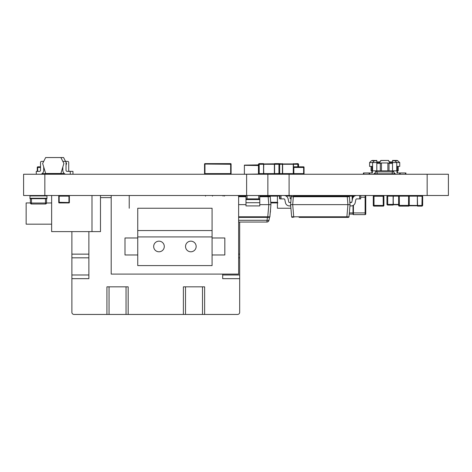 <?xml version="1.0" encoding="UTF-8"?>
<svg xmlns="http://www.w3.org/2000/svg" width="472" height="472" viewBox="0 0 472 472"><rect width="100%" height="100%" fill="white"/><g stroke="black" fill="none" stroke-linecap="round" stroke-linejoin="round"><path stroke-width="0.71" d="M246.62 195.502L427.16 195.502L427.16 174.245L23.6 174.245L23.6 195.502L246.62 195.502L246.62 174.245M448.4 195.502L448.4 174.245L448.4 195.502L427.16 195.502M448.4 174.245L427.16 174.245M289.1 195.502L289.1 174.245L289.1 195.502M267.86 195.502L267.86 174.245L267.86 195.502M106.926 286.834L106.926 314.446L106.926 286.834L109.05 286.834L109.05 314.446L106.926 314.446L106.926 286.834L128.166 286.834L128.166 314.446L126.042 314.446L126.042 286.834M185.514 286.834L185.514 314.446L183.39 314.446L183.39 286.834L204.63 286.834L204.63 314.446L202.506 314.446L202.506 286.834L204.63 286.834L204.63 314.446L204.63 286.834M109.05 314.446L126.042 314.446M185.514 314.446L202.506 314.446M71.88 231.61L71.88 254.142L88.872 254.142L88.872 257.818L71.88 257.818L71.88 274.987L88.872 274.987L88.872 231.61M88.872 274.987L88.872 278.663L71.88 278.663L71.88 274.987M222.684 274.09L222.684 274.987L222.684 274.09M204.63 314.446L237.552 314.446A2.124 2.124 90 0 0 239.676 312.322L239.676 278.663L222.684 278.663L222.684 274.987L239.676 274.987L239.676 257.818L238.631 257.818M129.228 195.502L129.228 208.246M183.39 314.446L128.166 314.446L128.166 286.834L128.166 314.446M106.926 314.446L74.004 314.446A2.124 2.124 90 0 1 71.88 312.322L71.88 278.663M238.631 254.142L239.676 254.142L239.676 222.052M71.88 251.788L71.88 253.912M71.88 266.656L71.88 268.78M71.88 257.818L71.88 254.142M100.489 197.626L111.191 197.626M239.676 254.142L239.676 257.818M239.676 274.987L239.676 278.663M237.569 195.502L112.253 195.502M111.191 274.09L111.191 195.502L111.191 274.09L238.631 274.09L238.631 195.502M124.997 254.974L137.741 254.974L137.741 265.594L212.081 265.594L212.081 254.974L224.825 254.974L224.825 237.982L212.081 237.982L212.081 208.246L137.741 208.246L137.741 237.982L124.997 237.982L124.997 254.974L137.741 254.974L137.741 237.982M212.081 237.982L212.081 254.974L224.825 254.974L224.825 237.982M212.081 208.246L212.081 265.594L137.741 265.594M137.741 230.548L212.081 230.548M137.741 236.92L212.081 236.92M196.151 246.478A5.31 5.31 116.6 0 0 190.841 241.168A5.31 5.31 116.6 0 0 185.531 246.478A5.31 5.31 116.6 0 0 190.841 251.788A5.31 5.31 116.6 0 0 196.151 246.478A5.31 5.31 116.6 0 0 190.841 241.168A5.31 5.31 116.6 0 0 185.531 246.478M164.291 246.478A5.31 5.31 116.6 0 0 158.981 241.168A5.31 5.31 116.6 0 0 153.671 246.478A5.31 5.31 116.6 0 0 158.981 251.788A5.31 5.31 116.6 0 0 164.291 246.478A5.31 5.31 116.6 0 0 158.981 241.168A5.31 5.31 116.6 0 0 153.671 246.478M60.894 173.484L63.891 163.454L60.894 157.554L45.654 157.554L42.651 163.454L45.654 173.484L63.59 173.484L63.755 172.941M41.04 174.245A4.242 4.242 -116.6 0 0 43.707 170.303L43.707 166.988M43.707 161.377L41.577 161.377A1.056 1.056 -116.6 0 0 40.521 162.433L40.521 170.303A1.056 1.056 63.4 0 1 39.465 171.36L36.279 171.36L36.279 174.245M62.835 166.988L62.835 170.303A4.242 4.242 -116.6 0 0 65.508 174.245M70.263 174.245L70.263 171.36L67.077 171.36A1.056 1.056 63.4 0 1 66.021 170.303L66.021 162.433A1.056 1.056 -116.6 0 0 64.965 161.377L62.835 161.377L64.965 161.377A1.056 1.056 -116.6 0 1 66.021 162.433L66.021 170.303A1.056 1.056 63.4 0 0 67.077 171.36L70.263 171.36L70.263 174.245M66.021 165.353L66.587 163.454L66.015 162.327M65.673 161.648L63.59 157.554L60.894 157.554M43.737 174.245A4.242 4.242 -116.6 0 0 44.828 173.607M72.959 174.245L72.959 171.36L70.263 171.36L72.959 171.36L72.959 174.245M69.773 171.36A1.056 1.056 63.4 0 1 68.717 170.303L68.717 162.433A1.056 1.056 -116.6 0 0 67.667 161.377L65.531 161.377L67.667 161.377A1.056 1.056 -116.6 0 1 68.717 162.433L68.717 170.303A1.056 1.056 63.4 0 0 69.773 171.36M91.993 195.502L91.993 231.61L51.637 231.61L51.637 195.502M100.489 195.502L100.489 231.61L91.993 231.61M31.459 198.688L31.459 203.025L30.397 202.936L30.397 198.688L30.397 202.936L30.397 198.688L30.397 202.936L30.397 198.688L30.397 202.936L30.397 198.688L30.397 202.936L30.397 198.688L30.397 202.936L30.397 198.688L30.397 202.936L26.149 202.936L26.149 224.176L51.637 224.176L51.637 202.936L45.477 203.025L45.477 198.688M405.483 174.245L405.483 172.97L405.908 172.97L405.908 174.245M399.749 174.245L399.749 172.97L400.173 172.97L400.173 174.245M369.588 172.97L369.588 174.245L369.163 174.245L369.163 172.97L372.349 172.97L371.924 172.97L371.924 170.846L372.591 170.846L372.591 162.563L374.408 160.751L376.809 160.751L376.809 160.439L371.399 160.751L374.408 160.751L374.408 160.439L372.154 160.439M363.853 172.97L363.853 174.245L363.428 174.245L363.428 172.97L369.163 172.97M380.627 160.533L388.279 160.439L381.057 160.439L379.995 161.925L376.809 161.925M388.716 160.533L388.279 160.439L389.341 161.925L392.527 161.925M373.995 173.82L392.102 173.82L392.545 170.846M377.234 173.82L376.798 170.846L372.591 170.846M395.341 173.82L392.102 173.82M396.987 171.908L397.412 171.908L397.412 172.97L396.987 172.97L399.749 172.97M394.226 173.82L394.226 172.829M397.412 171.908L397.412 170.846L398.262 170.846L398.262 166.386M399.749 166.386L397.412 166.386L397.412 170.846L396.745 170.846L396.745 162.563L399.749 162.563L399.749 166.386M392.527 160.751L394.934 160.751L394.934 160.439L397.937 160.751L394.934 160.751L396.745 162.563L392.527 162.563L392.527 160.439L397.188 160.439L399.749 162.563M389.011 163.235L389.011 170.846L381.459 170.846L381.459 162.958L387.878 162.958L389.341 163.412L389.341 161.501M376.809 162.545L379.995 162.545L379.995 163.412L380.326 163.235L380.326 170.846L381.459 170.846M380.326 170.846L376.809 170.846L376.809 160.751M376.809 162.563L369.588 162.563L369.588 166.386L371.924 166.386L371.924 170.846L371.075 170.846L371.075 166.386M389.011 170.846L396.745 170.846M392.527 170.846L392.527 162.563M379.995 162.545L379.995 161.501M380.326 163.235L381.459 162.958M392.527 163.412L389.341 163.412M396.987 170.846L396.987 172.97M396.987 174.245A3.398 3.398 0 0 1 393.589 170.846M363.853 174.245L369.163 174.245L363.853 174.245M372.349 174.245L369.588 174.245L372.349 174.245A3.398 3.398 0 0 0 375.747 170.846M371.198 160.952L369.588 162.563M405.483 172.97L400.173 172.97M375.11 173.82L375.11 172.829M372.349 170.846L372.349 172.97M376.809 163.412L379.995 163.412M205.521 195.502L205.521 196.14M29.972 198.051L29.972 198.688L29.972 198.264L46.964 198.264L46.964 195.502L46.964 195.927L29.972 195.927L29.972 195.502L29.972 196.14M30.397 198.688L46.964 198.688L46.964 198.264L46.964 198.688L46.539 198.688L46.539 202.936A1.062 1.062 90 0 1 45.477 203.998L31.459 203.998A1.062 1.062 90 0 1 30.397 202.936A1.062 1.062 90 0 0 31.459 203.998L31.459 203.025L45.477 203.025L45.477 203.998M29.972 198.264L29.972 195.927M331.019 196.033L341.988 196.033M352.608 196.033L353.009 196.033M349.233 214.087L353.009 214.087M365.753 213.981L365.753 212.919L365.753 213.981A0.637 0.637 0 0 1 365.116 214.618L353.434 214.618A0.425 0.425 0 0 1 353.009 214.194L353.009 205.497M353.009 197.62L353.009 195.927A0.425 0.425 0 0 1 353.434 195.502L353.434 197.013M365.753 196.14A0.637 0.637 0 0 0 365.116 195.502L365.116 197.202L365.753 197.202L365.753 196.14L365.753 212.919L365.116 212.919L365.116 197.202L360.679 197.202M313.29 195.502A0.637 0.637 0 0 0 312.653 196.14A0.637 0.637 0 0 1 313.29 195.502L313.29 196.14M281.029 195.502L281.029 198.901L283.961 198.901A0.85 0.85 -90 0 1 284.793 199.573L285.46 202.712A4.036 4.036 90 0 0 289.407 205.91L290.699 205.91L291.655 216.795L346.879 216.795L346.879 217.38L348.36 217.38L299.083 217.38M293.395 196.14L347.25 196.14L293.395 196.14L292.705 204.636L347.947 204.636L346.879 216.795L348.377 216.819L348.997 216.795L350.059 204.636L348.997 216.795A0.637 0.637 90 0 1 348.36 217.38M283.961 195.502A4.248 4.248 -90 0 1 288.121 198.865L288.787 202.004A0.637 0.637 90 0 0 289.407 202.512L290.776 202.512L290.587 204.636L291.655 216.795A0.637 0.637 90 0 0 292.286 217.38M360.679 198.901L360.679 195.502L360.679 198.901L356.684 198.901A0.85 0.85 90 0 0 355.858 199.573L355.186 202.712A4.036 4.036 -90 0 1 351.239 205.91L349.953 205.91M356.684 195.502A4.248 4.248 90 0 0 352.531 198.865L351.864 202.004A0.637 0.637 -90 0 1 351.239 202.512L349.876 202.512M281.029 198.901L279.967 198.901L279.967 195.502L279.967 198.901M307.579 217.38L346.879 217.38M347.25 196.14L348.731 196.14L347.25 196.14L347.25 196.718L291.283 196.718L290.587 204.636L291.283 196.718A0.637 0.637 90 0 1 291.914 196.14M293.767 217.38L292.705 204.636L290.587 204.636L291.655 216.795L290.587 204.636M347.947 204.636L350.059 204.636L349.368 196.718L347.25 196.718L347.947 204.636M350.059 204.636L349.368 196.718A0.637 0.637 90 0 0 348.731 196.14M267.76 217.38L238.631 217.38L268.816 217.38L267.76 217.38L267.76 216.795L269.878 216.795L270.94 204.636L268.822 204.636L268.131 196.718L268.131 196.14L269.612 196.14L259.789 196.14L268.131 196.14M268.81 217.38L269.241 217.38L268.81 217.38A0.637 0.448 -90 0 0 269.252 216.819M247.045 195.502L247.045 198.901L259.789 198.901L259.789 195.502L259.789 205.91L245.983 205.91L245.983 198.865M245.983 202.512L245.983 204.636L238.631 204.636M247.045 198.901L245.983 198.901L245.983 195.502L245.983 196.14L238.631 196.14L245.983 196.14L245.983 195.502L245.983 196.14M259.789 205.91L245.983 205.91M259.789 202.004L259.789 202.512M259.789 204.636L268.822 204.636L267.76 216.795L238.631 216.795M259.789 196.718L270.25 196.718L270.94 204.636L269.878 216.795A0.637 0.637 90 0 1 269.241 217.38M270.94 204.636L270.25 196.718A0.637 0.637 90 0 0 269.612 196.14M414.563 195.821L417.348 195.821M398.722 195.821L393.323 195.821L393.111 205.06L387.695 205.06L387.695 204.423L386.952 204.317L387.648 205.054M398.633 204.742L393.323 204.742L393.323 204.423L393.323 204.848M387.695 195.502L386.952 196.246L387.695 195.502L387.695 196.14L386.952 196.246L386.952 204.317L386.952 196.246L386.952 204.317L386.952 196.246L387.412 195.555M393.111 205.06L393.111 195.502L393.323 204.423L398.633 204.423M414.776 195.502L414.776 195.821M259.146 174.245L258.45 173.501L258.45 164.368L259.193 163.625L263.76 163.837L263.547 174.245L263.547 164.262L259.193 164.262L259.193 174.245L258.45 173.501L258.45 164.368L259.193 163.625L263.547 163.625L263.76 174.032L274.38 174.032L274.38 163.837L278.946 163.625L279.69 164.368L278.946 163.625L274.592 163.625L274.592 173.607L279.69 173.501L278.946 174.245L274.38 174.032M263.76 163.837L263.76 164.262L263.76 163.943L274.38 163.943L274.592 163.625M263.76 164.262L278.946 164.262L278.946 174.245L279.69 173.501L279.69 164.368L278.946 163.625L278.946 164.262L279.69 164.368L278.946 163.625L279.69 164.368L279.69 173.501L278.946 174.245L274.592 174.245L274.592 173.607L259.193 173.607L258.45 173.501L258.45 164.368L258.45 173.501L258.45 164.368L259.193 164.262L259.193 163.625L258.45 164.368L259.146 163.625M421.915 195.502L422.658 196.246L421.915 195.502L422.658 196.246L422.658 205.379L421.915 206.122L417.561 206.122L417.348 195.715L417.561 205.485L421.915 205.485L422.145 195.538M422.44 195.721L422.658 205.379L421.915 206.122L421.915 205.485L422.658 205.379L421.998 206.117M417.348 205.804L417.348 205.485L417.561 206.122L417.348 205.804L409.171 205.804M402.162 195.821L402.162 196.14M402.162 205.485L402.162 205.804M422.658 196.246L417.348 196.14L417.561 195.502M417.348 196.14L417.348 205.485L417.348 196.14L398.633 196.14A0.637 0.637 -90 0 1 399.271 195.502L399.377 205.379L398.633 205.485L398.633 196.14L398.633 205.485L398.633 196.14L398.633 205.485L398.633 196.14L393.323 196.14L393.323 195.715M278.079 163.625L282.645 163.837L282.433 174.245L282.433 164.262L279.684 164.262M293.265 163.943L282.645 163.943L282.645 174.032M282.645 173.926L293.265 174.032L293.265 163.837L297.832 163.625L297.832 164.262L298.575 164.368L297.909 163.631M293.478 173.607L293.855 173.607L293.855 174.245L293.478 174.003M298.575 164.368L298.575 166.811L298.357 163.843M282.645 163.837L282.645 164.262L293.265 164.262L293.478 163.625L293.478 167.053M417.348 205.485L408.51 205.379L408.616 195.502A0.637 0.637 -90 0 1 409.253 196.14L409.253 205.485A0.637 0.637 -90 0 1 408.616 206.122L399.271 206.122A0.637 0.637 -90 0 1 398.633 205.485L398.846 196.14M408.616 206.122L408.51 205.379L399.377 205.379L399.271 206.122M238.484 196.14L238.484 195.502M383.264 206.122L383.158 196.246L374.025 196.246L374.025 205.379L383.901 205.485L383.901 196.14L383.158 196.246L383.264 195.502A0.637 0.637 -90 0 1 383.901 196.14L383.901 205.485A0.637 0.637 -90 0 1 383.264 206.122L373.918 206.122A0.637 0.637 -90 0 1 373.281 205.485L373.281 196.14A0.637 0.637 -90 0 1 373.918 195.502L374.025 196.246L373.281 196.14L373.281 205.485L373.281 196.14L373.281 205.485L373.281 196.14L373.281 205.485L373.281 196.14L373.281 205.485L374.025 205.379L373.918 206.122M263.76 174.032L274.38 173.926M263.76 163.943L274.38 163.837L274.38 164.262M278.946 174.245L279.69 173.501L279.182 174.209M259.193 174.245L258.45 173.501L259.193 174.245L258.45 173.501L258.45 164.368L259.193 163.625M330.282 196.246L330.388 195.502A0.637 0.637 -90 0 1 331.025 196.14M320.405 196.14A0.637 0.637 -90 0 1 321.043 195.502L321.149 196.246M258.45 165.536L244.39 165.324L244.39 174.245L258.674 174.032M244.39 174.245L244.39 165.324M258.45 165.112L244.39 165.112M258.45 164.899L244.449 165.112M204.966 163.625L204.966 164.262L204.541 164.262L204.541 173.82L204.541 164.049A0.425 0.425 -123.7 0 1 204.966 163.625A0.425 0.425 -123.7 0 0 204.541 164.049L204.541 173.82L204.541 164.049A0.425 0.425 -123.7 0 1 204.966 163.625L230.666 163.625L230.666 164.262L204.541 164.049A0.425 0.425 -123.7 0 1 204.966 163.625L230.666 163.625A0.425 0.425 -123.7 0 1 231.091 164.049L231.091 173.82A0.425 0.425 56.3 0 1 230.666 174.245L204.966 174.245A0.425 0.425 -123.7 0 1 204.541 173.82L204.541 173.82A0.425 0.425 56.3 0 0 204.966 174.245A0.425 0.425 -123.7 0 1 204.541 173.82A0.425 0.425 56.3 0 0 204.966 174.245L230.666 174.245L230.666 164.262L231.091 164.262L231.091 173.82M231.091 164.049L230.666 164.262M57.796 174.245L60.558 174.245L57.796 174.245M60.77 173.607L61.195 173.607A0.637 0.637 -90 0 1 60.558 174.245L60.77 173.484M40.521 167.448L37.683 167.448L37.683 171.36M40.521 166.811L37.896 166.811L40.521 166.811M42.126 173.607L57.861 173.82L58.074 173.484M54.675 173.82L55.312 173.82L55.312 174.245L57.861 174.245L55.1 174.245A0.425 0.425 90 0 1 54.675 173.82L54.675 173.82A0.425 0.425 90 0 0 55.1 174.245M58.074 173.607L58.498 173.607A0.637 0.637 -90 0 1 57.861 174.245L57.861 173.82M37.258 167.448A0.637 0.637 -90 0 1 37.896 166.811A0.637 0.637 90 0 0 37.258 167.448L37.258 171.36L37.258 167.448L37.258 171.36L37.258 167.448L37.683 167.448M294.705 166.811L302.776 166.811L294.705 166.811M303.413 167.235L304.051 167.235L304.051 173.82A0.425 0.425 153.4 0 1 303.626 174.245L303.626 167.448L293.855 167.448L293.855 173.607L303.413 173.607M293.855 174.245A0.425 0.425 -26.6 0 1 293.431 173.82L293.431 167.235A0.425 0.425 -26.6 0 1 293.855 166.811A0.425 0.425 153.4 0 0 293.431 167.235A0.425 0.425 -26.6 0 1 293.855 166.811L303.626 166.811L293.855 166.811A0.425 0.425 153.4 0 0 293.431 167.235L293.431 173.82L294.068 173.607M293.855 166.811L303.626 166.811L293.855 166.811L303.626 166.811L293.855 166.811L303.626 166.811L293.855 166.811L293.855 167.448L293.431 167.235L293.431 173.607L279.684 173.607M304.051 167.235L304.051 167.235A0.425 0.425 153.4 0 0 303.626 166.811A0.425 0.425 153.4 0 1 304.051 167.235A0.425 0.425 153.4 0 0 303.626 166.811A0.425 0.425 153.4 0 1 304.051 167.235L304.051 173.82L303.413 173.82M68.947 202.936L59.177 202.936L68.947 202.936L68.947 196.14L59.177 196.14L59.177 202.299L69.372 202.512A0.425 0.425 -90 0 1 68.947 202.936M68.735 195.502L68.735 195.927L69.372 196.14L68.947 196.14L68.947 195.502A0.425 0.425 -90 0 1 69.372 195.927L69.372 202.512M58.752 202.512L58.752 202.512A0.425 0.425 90 0 0 59.177 202.936A0.425 0.425 90 0 1 58.752 202.512A0.425 0.425 90 0 0 59.177 202.936A0.425 0.425 90 0 1 58.752 202.512L58.752 195.927A0.425 0.425 -90 0 1 59.177 195.502A0.425 0.425 90 0 0 58.752 195.927A0.425 0.425 -90 0 1 59.177 195.502A0.425 0.425 90 0 0 58.752 195.927L58.752 202.512M288.463 173.926L288.463 174.245A0.425 0.425 -26.6 0 1 288.05 173.926M341.988 195.927A0.425 0.425 90 0 1 342.412 195.502A0.425 0.425 90 0 0 341.988 195.927A0.425 0.425 90 0 1 342.412 195.502A0.425 0.425 90 0 0 341.988 195.927L342.625 195.927L342.625 195.502L342.625 195.927M352.183 200.506L352.183 195.502A0.425 0.425 90 0 1 352.608 195.927L352.608 198.565L352.608 196.14L342.412 196.14L342.412 195.502M277.418 202.913L270.792 202.936M277.418 202.299L270.733 202.299M264.886 195.502L264.886 196.14L264.886 195.502L264.886 196.14L266.326 196.14L266.326 195.502A2.124 2.124 -90 0 1 267.842 196.14L277.418 196.14M278.563 196.033L278.563 195.927A0.425 0.425 0 0 1 278.987 195.502M307.496 196.033L308.133 195.927A0.425 0.425 90 0 0 307.709 195.502M399.058 195.502A0.425 0.425 90 0 0 398.651 195.821A0.425 0.425 90 0 1 399.058 195.502A0.425 0.425 90 0 0 398.651 195.821A0.425 0.425 90 0 1 399.058 195.502M409.242 195.821A0.425 0.425 90 0 0 408.829 195.502L408.829 195.538M238.631 220.294L266.887 220.294A2.124 0.366 10 0 0 268.975 220.294A2.124 2.124 90 0 1 266.887 222.052L238.631 222.052M270.403 212.211L270.521 209.42L270.403 212.211A2.124 0.366 10 0 1 270.267 212.311M269.5 217.321L268.975 220.294L269.5 217.321M244.708 196.14L244.708 195.502M224.53 196.14L224.53 195.502M309.278 196.14L307.154 196.033M279.967 198.73L279.542 198.73L279.542 195.502L279.542 196.033L277.418 196.033L277.418 208.246L290.905 208.246M300.782 196.033L296.534 196.033M290.162 196.033L286.02 196.033M300.782 196.14L300.782 195.502M307.154 196.14L307.154 195.502M290.162 195.502L290.162 198.73L291.106 198.73M296.534 196.14L296.534 195.502M285.914 195.974L285.914 195.502M44.84 195.502L44.84 174.245M139.848 208.246L137.741 208.246M393.76 171.908L375.576 171.908M387.878 170.846L387.878 162.958M392.527 162.545L389.341 162.545M372.349 171.908L371.924 171.908M46.539 198.688L46.539 202.936M352.608 197.202L353.286 197.202M349.339 212.919L365.116 212.919L365.116 214.618M353.434 205.261L353.434 214.618A0.425 0.425 0 0 1 353.009 214.194M353.434 195.502A0.425 0.425 0 0 0 353.009 195.927M347.929 217.38A0.637 0.448 -90 0 0 348.377 216.819M292.723 217.38A0.637 0.448 -90 0 1 292.274 216.819M359.617 198.901L359.617 195.502M258.727 198.901L258.727 195.502M259.789 199.573L245.983 199.573M259.789 202.712L245.983 202.712M245.983 196.718L238.631 196.718M393.323 196.14L387.695 196.14L387.695 204.423L393.323 204.423M258.45 164.368L258.45 173.501L258.668 163.843M279.69 164.368L279.69 173.501L279.69 164.368M406.516 196.14L406.516 195.821M406.516 205.804L406.516 205.485M282.645 164.262L282.433 163.625M297.832 166.811L297.832 164.262L293.265 164.262M409.253 196.14L409.253 205.485M223.085 196.14L223.085 195.502M204.541 173.607L231.091 173.607M204.966 164.262L204.966 174.245M204.541 164.049L205.178 164.049M205.178 173.82L204.541 173.82M58.463 173.82L60.558 173.82M57.372 173.82L58.009 173.82M40.521 167.235L40.444 166.811M37.896 167.235L37.896 166.811M304.051 173.607L303.626 173.607M294.068 173.82L293.431 173.82L293.431 167.448M293.431 167.235L294.068 167.235M304.051 167.448L303.626 167.448L303.626 166.811M69.372 196.14L69.372 202.299M59.177 195.502L59.177 196.14L58.752 196.14M58.752 202.299L59.177 202.299L59.177 202.936M59.389 195.927L59.389 195.502M349.858 202.299L351.717 202.299M351.97 195.927L351.97 195.502L351.97 195.927M279.542 195.927L279.2 196.033M279.2 195.502L279.2 195.927L278.563 195.927M307.496 195.502L307.154 195.927M304.947 195.927L304.947 195.502M266.887 222.052L267.4 217.38M212.471 195.502L212.471 196.14M264.249 196.14L264.249 195.502M244.071 196.14L244.071 195.502M387.17 195.721L386.952 196.246L387.17 195.721M387.17 204.842L386.952 204.317L387.17 204.842M279.471 174.026L279.69 173.501M258.668 174.026L258.45 173.501M422.44 205.904L422.658 205.379L422.44 205.904M277.288 202.936L277.931 202.801"/></g></svg>
